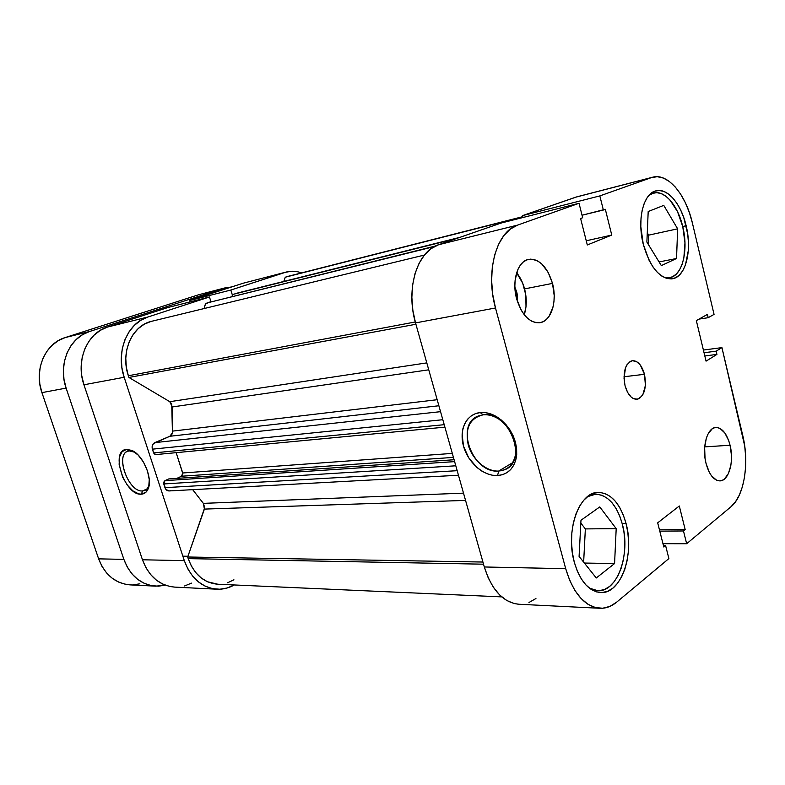 <?xml version="1.0" encoding="UTF-8"?>
<svg xmlns="http://www.w3.org/2000/svg" width="785" height="785" viewBox="0 0 785 785"><rect width="100%" height="100%" fill="white"/><g stroke="black" fill="none" stroke-linecap="round" stroke-linejoin="round"><path stroke-width="1.18" d="M587.435 496.699L595.599 494.216C607.894 494.982 616.804 504.922 622.319 524.046C630.806 553.925 617.403 592.302 597.758 590.703L589.407 588.151L593.843 590.075L599.289 590.683L604.627 589.427L609.66 586.385L614.184 581.705L618.06 575.572L621.141 568.252L623.339 559.999L624.575 551.139L624.821 541.974L624.055 532.838L622.319 524.046L619.679 515.912L616.205 508.729L612.025 502.763L607.276 498.239L602.144 495.345L596.786 494.216L591.419 494.923L587.435 496.699M648.93 195.377L653.689 192.992C664.728 189.931 677.995 205.778 682.754 226.63C688.71 250.258 682.401 275.878 669.576 277.753L664.365 277.537L668.388 277.9L672.568 276.752L676.327 274.043L679.535 269.893L682.067 264.466L683.853 257.98L684.971 242.84L682.754 226.63L677.514 211.636L669.978 200.028L665.651 196.073L661.176 193.571L656.702 192.659L652.413 193.395L648.93 195.377M516.785 292.216L517.59 302.039L517.452 295.533L516.785 292.216L515.353 292.491L516.785 292.216L514.881 287.163L516.785 292.216M730.07 445.242C734.24 461.423 728.833 481.019 719.933 480.891C713.791 480.518 709.149 474.66 706.009 463.317L709.316 472.344L711.524 475.857L716.587 480.204L719.237 480.891L721.837 480.538L724.27 479.184L728.343 473.718L730.855 465.368L731.404 460.491L731.453 455.388L730.07 445.242L728.686 440.571L724.79 432.888L719.855 428.355L717.225 427.521L714.625 427.697L712.132 428.895L707.923 434.174L706.353 438.059L704.645 447.578L705.028 458.155L706.009 463.317C701.731 446.979 707.246 427.521 715.861 427.482C722.21 427.766 726.949 433.683 730.07 445.242L704.694 446.881L730.07 445.242M524.243 314.736C526.804 306.847 526.912 298.231 524.576 288.9L552.493 283.395C557.438 301.283 551.296 321.202 539.982 322.694C529.669 323.175 521.888 315.236 516.638 298.859L521.24 310.261L524.38 314.903L527.903 318.582L531.681 321.183L535.556 322.596L539.373 322.782L542.994 321.752L546.272 319.554L549.107 316.286L553.013 307.102L553.965 301.528L554.2 295.582L552.493 283.395L548.146 272.307L541.768 263.937L538.088 261.189L534.261 259.57L530.434 259.138L526.745 259.933L523.35 261.935L520.377 265.085L517.953 269.265L515.127 280.039L514.852 286.201L516.638 298.859C511.584 280.961 517.707 261.219 528.521 259.393C539.305 258.648 547.292 266.655 552.493 283.395L524.576 288.9C522.859 282.522 520.21 277.154 516.618 272.787L522.712 283.248L525.773 294.836L526.009 306.65L524.243 314.736M644.485 374.308C646.83 388.163 644.308 396.484 636.92 399.29C631.66 399.241 627.706 394.718 625.056 385.739L627.617 392.431L631.277 397.181L633.348 398.584L637.548 399.192L639.51 398.397L642.837 394.747L645.417 385.415L644.485 374.308L640.334 365.054L636.409 361.492L632.219 360.698L630.227 361.424L626.822 364.956L625.547 367.655L624.006 378.144L625.056 385.739C622.711 371.894 625.164 363.534 632.435 360.668C637.832 360.658 641.855 365.211 644.485 374.308L623.996 376.751L644.485 374.308M498.701 471.049C507.738 470.156 513.321 464.749 515.47 454.819C516.795 440.326 511.251 428.424 498.818 419.111C493.559 415.775 488.358 414.343 483.207 414.814L480.204 412.576C485.964 412.037 491.783 413.636 497.68 417.375C511.624 427.825 517.855 441.18 516.363 457.439C513.949 468.557 507.689 474.601 497.582 475.553L498.701 471.049L512.585 462.728L498.701 471.049C472.364 473.865 454.162 423.517 478.919 415.795L483.207 414.814C509.436 410.457 528.982 462.247 504.137 469.901L498.701 471.049L497.582 475.553L492.362 475.219L487.053 473.708L481.853 471.098L476.946 467.487L468.714 457.841L463.523 446.194L462.11 434.213L462.924 428.639L464.72 423.615L467.458 419.347L471.049 416.001L475.347 413.715L480.204 412.576L485.444 412.665L490.861 413.98L496.238 416.482L501.36 420.083L506.021 424.656L510.024 430.003L513.204 435.92L515.431 442.151L516.609 448.461L516.707 454.584L515.725 460.265L513.704 465.289L510.731 469.469L506.953 472.639L502.508 474.68L497.582 475.553C483.697 476.338 468.037 462.64 463.523 446.194C458.813 429.768 466.329 413.96 480.204 412.576L483.207 414.814C469.901 418.071 464.906 428.08 468.213 444.84C472.246 459.568 486.288 471.805 498.701 471.049M626.028 523.379C634.81 554.387 620.964 594.235 600.613 592.557C588.789 591.301 580.027 581.194 574.296 562.237L577.299 571.068L581.204 578.722L585.865 584.884L591.076 589.339L596.61 591.91L602.252 592.538L607.776 591.223L612.967 588.053L617.648 583.186L621.651 576.818L624.84 569.213L627.097 560.657L628.373 551.472L628.618 541.964L627.823 532.495L626.028 523.379L623.29 514.95L619.699 507.493L615.381 501.301L610.475 496.601L605.157 493.588L599.622 492.401L594.068 493.127L588.711 495.757L583.775 500.222L579.448 506.384L575.925 514.018L573.364 522.82L571.872 532.456L571.529 542.514L572.353 552.581L574.296 562.237C565.151 530.729 579.33 491.616 598.337 492.401C611.083 493.186 620.317 503.519 626.028 523.379L622.162 523.428L626.028 523.379M686.139 225.737C692.311 250.258 685.796 276.84 672.51 278.763C659.94 279.254 650.186 267.744 643.258 244.233L649.116 260.394L653.032 267.057L657.388 272.395L662.01 276.232L666.72 278.43L671.322 278.92L675.64 277.723L679.525 274.907L682.832 270.589L685.452 264.967L688.298 250.68L688.435 242.545L687.709 234.126L683.784 217.661L680.732 210.184L677.062 203.6L672.922 198.134L668.457 194.023L663.825 191.422L659.204 190.47L654.759 191.206L650.677 193.65L647.134 197.722L644.259 203.286L642.199 210.125L641.031 217.965L640.815 226.512L643.258 244.233C636.88 219.555 643.474 193.179 656.054 190.814C667.476 187.625 681.223 204.1 686.139 225.737L682.724 226.482L686.139 225.737M652.688 177.204L577.014 196.79L522.506 215.63L599.838 195.907L651.471 177.587L575.66 197.202L522.506 215.63L599.838 195.907L603.361 210.027L582.048 215.227L605.333 209.291L611.76 235.068L586.248 240.789L611.76 235.068L587.308 244.969L580.606 218.505L582.676 217.73L579.026 203.295L501.183 223.028L438.56 244.743L517.59 225.099L579.026 203.295L582.676 217.73L580.606 218.505L587.308 244.969L611.76 235.068L605.333 209.291L603.361 210.027L599.838 195.907L651.471 177.587L657.31 176.703L663.384 178.058L669.438 181.541L675.257 186.987L680.644 194.16L685.393 202.785L689.358 212.519L692.399 223.038L714.056 314.392L708.188 317.699L707.403 314.412L696.334 320.594L706.058 361.139L716.921 354.418L716.146 351.17L721.935 347.618L744.72 446.057L745.662 456.733L745.573 467.34L744.474 477.486L742.374 486.837L739.352 495.041L735.496 501.782L730.943 506.786L686.659 543.73L683.48 530.964L685.177 529.581L679.3 505.991L657.683 522.839L663.806 546.998L665.592 545.546L668.889 558.567L616.676 602.144L609.896 606.403L602.664 608.238L595.246 607.541L587.945 604.264L581.067 598.494L574.885 590.418L569.684 580.351L565.7 568.693L495.492 307.985L492.715 294.404L491.626 280.667L492.274 267.391L494.609 255.125L498.524 244.38L503.833 235.598L510.279 229.102L517.59 225.099L579.026 203.295L501.183 223.028L438.56 244.743L431.132 248.639L424.557 254.86L419.131 263.201L415.088 273.347L412.625 284.886L411.86 297.348L412.841 310.212L415.53 322.91L484.316 566.976L488.26 577.927L493.451 587.386L499.662 594.981L506.619 600.417L514.018 603.528L518.934 604.244M528.962 602.507L535.929 598.533M522.506 215.63L522.996 217.504L522.506 215.63M575.66 197.202L652.777 177.184C667.907 172.847 685.982 194.67 692.399 223.038L714.056 314.392L708.188 317.699L699.013 319.102L708.188 317.699L707.403 314.412L696.334 320.594L706.058 361.139L716.921 354.418L704.812 355.958L716.921 354.418L716.146 351.17L721.935 347.618L703.399 350.051L721.935 347.618L742.796 435.675C749.528 462.856 744.268 496.149 730.943 506.786L686.659 543.73L683.48 530.964L685.177 529.581L679.3 505.991L657.683 522.839L663.806 546.998L665.592 545.546L663.433 545.536L665.592 545.546L668.889 558.567L616.676 602.144C611.456 606.471 605.873 608.512 599.917 608.277C584.599 606.55 573.197 593.352 565.7 568.693L495.492 307.985L415.53 322.91L484.316 566.976L565.7 568.693L484.316 566.976C491.704 590.124 503.185 602.546 518.767 604.244L599.917 608.277M662.962 543.691L686.659 543.73L662.962 543.691M517.59 225.099L438.56 244.743C417.198 251.092 405.413 289.008 415.53 322.91L495.492 307.985C485.15 271.659 496.532 231.418 517.59 225.099M648.282 244.361L648.675 235.147L647.272 232.851L648.675 235.147L648.282 244.361M583.647 562.129L585.355 528.913L580.831 523.095L585.355 528.913L583.647 562.129M659.439 529.787L685.177 529.581L659.439 529.787M659.783 531.131L683.48 530.964L659.783 531.131M716.146 351.17L704.047 352.73L716.146 351.17M646.879 242.074L661.333 265.605L676.533 258.5L659.086 261.945L676.533 258.5L677.641 228.827L648.675 235.147L677.641 228.827L663.757 205.385L648.194 211.528L646.879 242.074L661.333 265.605L676.533 258.5L677.641 228.827L663.757 205.385L648.194 211.528L646.879 242.074M596.276 577.976L614.577 563.552L584.383 563.051L614.577 563.552L616.196 528.639L585.355 528.913L616.196 528.639L599.769 506.924L580.979 520.259L579.085 556.408L596.276 577.976L614.577 563.552L616.196 528.639L599.769 506.924L580.979 520.259L579.085 556.408L596.276 577.976M129.358 450.914C114.1 451.65 127.808 492.705 142.605 490.929L141.398 494.177C124.884 496.091 109.557 450.256 126.562 449.393L129.358 450.914L134.981 452.288L129.358 450.914L126.562 449.393L132.204 450.59L138.17 455.084L143.537 462.198L147.433 470.814L149.258 479.576L148.718 487.092L145.951 492.205L141.398 494.177L138.67 493.883L132.832 490.841L127.219 484.973L122.646 477.162L119.124 464.337L119.526 456.88L122.117 451.62L126.562 449.393L131.919 450.453C143.194 455.025 153.134 478.879 148.051 489.065C146.618 492.264 144.401 493.971 141.398 494.177L142.605 490.929C128.72 492.695 114.639 454.77 127.945 451.228L129.358 450.914M146.815 489.016L142.605 490.929L146.815 489.016M217.033 589.211C201.784 587.739 190.883 578.221 184.318 560.657L142.458 559.774L184.318 560.657L124.177 377.281L83.946 384.787L142.458 559.774C148.856 576.553 159.571 585.659 174.604 587.101L217.033 589.211C222.999 589.466 228.7 588.083 234.126 585.041L227.13 588.004L219.79 589.221L212.382 588.622L205.209 586.179L198.546 581.979L192.688 576.17L187.88 568.968L184.318 560.657L124.177 377.281L121.92 367.792L121.282 358.127L122.293 348.677L124.884 339.836L128.956 331.967L134.323 325.382L140.75 320.329L147.953 316.993L209.458 296.985L210.939 301.734L209.458 296.985L147.953 316.993L107.496 327.051L100.401 330.289L94.072 335.166L88.784 341.485L84.76 349.031L82.18 357.489L81.169 366.516L81.758 375.74L83.946 384.787L142.458 559.774L145.931 567.722L150.651 574.6L156.401 580.164L162.946 584.187L170.021 586.523L174.761 587.111M232.35 294.964L230.829 290.038L285.053 272.395L291.264 271.257L297.643 271.767L301.568 272.895C296.465 271.041 291.421 270.737 286.456 271.983L230.829 290.038L189.283 300.635L189.715 301.989L189.283 300.635L243.056 283.257L189.283 300.635L230.829 290.038L232.35 294.964M168.157 307.455L107.496 327.051L168.157 307.455L209.458 296.985L168.157 307.455M184.573 585.963L191.491 583.137M243.056 283.257L286.348 272.012M83.946 384.787L124.177 377.281C115.385 352.102 127.307 322.969 147.953 316.993L107.496 327.051C87.184 332.918 75.399 360.806 83.946 384.787M149.219 484.325C148.375 487.613 146.766 489.693 144.401 490.576L142.605 490.929C145.284 490.743 147.276 489.212 148.551 486.337L149.219 484.325M155.852 454.603L153.605 452.916L444.212 424.695L153.605 452.916L152.378 449.167L442.818 419.72L152.378 449.167C151.662 446.125 152.476 443.947 154.822 442.622L440.542 411.674L154.822 442.622L169.864 436.274L438.884 405.757L169.864 436.274C171.738 435.312 172.621 433.595 172.504 431.122L172.288 406.954L428.747 369.813L172.288 406.954L169.776 401.685L426.795 362.886L169.776 401.685L128.936 377.457L128.347 375.76L126.306 367.076L125.786 358.225L126.797 349.61L129.289 341.573L133.156 334.488L138.199 328.63L144.214 324.234L150.926 321.467L424.4 255.056L150.926 321.467C131.743 326.05 120.291 352.681 128.347 375.76L415.275 321.978L128.347 375.76L128.936 377.457L169.776 401.685L171.729 403.882L172.445 432.761L169.864 436.274L153.409 443.643L152.172 446.184L152.143 448.186L154.056 453.779L155.577 454.613L444.909 427.148M501.723 596.885L217.612 584.217C203.884 582.941 194.081 574.414 188.204 558.626L187.694 556.997L204.404 509.092L203.354 503.362L192.688 489.663L203.354 503.362L204.718 507.581L187.694 556.997L482.922 562.04L187.694 556.997L188.204 558.626L483.531 564.189L188.204 558.626L191.462 566.23L195.897 572.785L201.313 578.035L207.456 581.754L217.779 584.217M203.354 503.362L463.513 493.147L203.354 503.362M458.469 475.249L169.167 490.939C167.195 490.91 165.802 489.82 164.968 487.662L457.184 470.696L164.968 487.662L163.761 483.952L164.968 480.646L454.623 461.629L164.968 480.646L168.736 478.938L454.093 459.745L168.736 478.938L164.261 481.176L163.614 482.961L165.87 489.349L168.863 490.939M169.697 490.87L170.492 490.605M227.571 582.794L233.92 579.791M287.938 276.359L285.269 277.213L283.797 281.442L285.269 277.213L522.83 216.856L287.791 276.399L522.771 216.66M236.069 293.394L232.527 294.748L231.958 296.514L233.145 294.346L456.909 238.385L235.873 293.453L459.647 237.433L236.069 293.394L459.745 237.394M209.987 301.98L205.847 303.736L204.738 306.013L204.806 308.377C204.365 305.64 205.14 303.815 207.142 302.912L435.587 245.98M176.164 452.68L182.885 473.954L181.57 476.23L176.831 478.389L181.57 476.23L182.738 472.982L176.164 452.68M204.404 509.092L465.554 500.408L204.404 509.092M172.504 431.122L437.176 399.712L172.504 431.122M128.936 377.457L415.913 324.254L128.936 377.457M434.478 246.539L207.142 302.912L434.478 246.539M452.307 453.406L182.738 472.982L452.307 453.406M453.436 457.4L181.57 476.23L453.436 457.4M163.761 483.952L455.8 465.799L163.761 483.952M155.734 586.159C140.819 584.746 130.192 575.817 123.883 559.381L98.635 558.851L41.919 392.628L66.117 388.114L123.883 559.381L98.635 558.851C104.837 574.816 115.326 583.49 130.084 584.884L155.734 586.159L165.262 585.159L158.442 586.179L151.191 585.59L144.175 583.294L137.679 579.359L131.978 573.913L127.317 567.163L123.883 559.381L66.117 388.114L63.968 379.263L63.389 370.235L64.409 361.394L66.97 353.103L70.974 345.704L76.224 339.503L82.494 334.714L89.539 331.515L224.284 288.115L231.703 286.927L224.284 288.115L89.539 331.515L65.145 337.579L58.188 340.71L51.987 345.39L46.796 351.435L42.841 358.637L40.29 366.693L39.27 375.279L39.819 384.042L41.919 392.628L98.635 558.851L102.011 566.407L106.613 572.962L112.235 578.26L118.653 582.087L125.58 584.325L130.241 584.894M132.753 584.904L139.887 583.814M198.674 294.748L65.145 337.579L198.674 294.748L225.57 287.742M41.919 392.628L66.117 388.114C57.688 364.662 69.394 337.324 89.539 331.515L65.145 337.579C45.245 343.31 33.657 369.882 41.919 392.628M591.027 494.373L595.501 494.216M650.539 193.777L653.601 193.012M515.47 454.819L516.363 457.439M498.818 419.111L497.68 417.375M666.406 278.332L669.497 277.762M593.136 590.526L597.758 590.703M145.362 490.144L144.401 490.576M148.551 486.337L148.051 489.065M134.156 451.875L131.919 450.453M182.846 556.172L187.958 556.261"/></g></svg>
